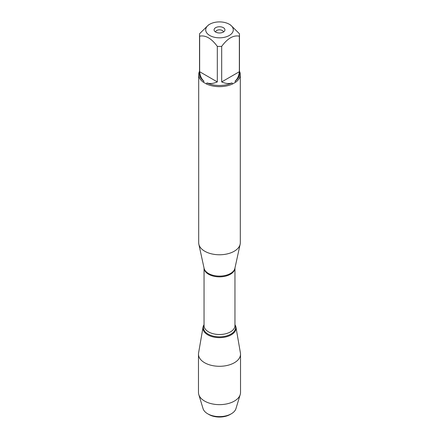 <?xml version="1.0" encoding="UTF-8"?>
<svg xmlns="http://www.w3.org/2000/svg" width="439" height="439" viewBox="0 0 439 439"><rect width="100%" height="100%" fill="white"/><g stroke="black" fill="none" stroke-linecap="round" stroke-linejoin="round"><path stroke-width="0.66" d="M198.691 74.63L198.691 242.756A20.809 12.012 0 0 0 198.856 244.254A20.809 12.012 0 0 0 204.788 251.251A20.809 12.012 0 0 0 226.244 254.121A20.809 12.012 0 0 0 240.144 244.254A20.809 12.012 0 0 0 240.309 242.756L240.309 74.63A20.809 12.012 180 0 1 235.672 82.186L232.593 83.964A20.809 12.012 180 0 1 206.407 83.964L203.328 82.186A20.809 12.012 180 0 1 198.691 74.63A20.809 12.012 180 0 1 199.525 71.266M239.474 71.266A20.809 12.012 180 0 1 240.309 74.63M221.009 21.95A13.79 7.962 0 0 0 209.749 24.233A13.79 7.962 0 0 0 209.749 35.493A13.79 7.962 0 0 0 229.251 35.493A13.79 7.962 0 0 0 229.251 24.233A13.79 7.962 0 0 0 221.009 21.95M209.749 24.233L208.481 24.968L199.646 33.649A19.974 11.535 0 0 0 199.525 34.911A19.974 11.535 0 0 0 199.646 36.174C205.54 34.972 211.428 38.369 217.316 46.375A19.974 11.535 0 0 0 221.684 46.375C227.578 38.369 233.471 34.966 239.354 36.174A19.974 11.535 0 0 0 239.474 34.911A19.974 11.535 0 0 0 239.354 33.649L230.519 24.968L229.251 24.233M199.646 36.174L199.646 71.722C200.096 75.914 201.534 79.069 203.948 81.188A19.974 11.535 180 0 1 199.525 73.95L199.525 34.911M221.684 46.375L221.684 81.923C225.542 83.629 228.993 83.964 232.033 82.927A19.974 11.535 180 0 1 206.967 82.927C210.007 83.964 213.458 83.629 217.316 81.923L217.316 46.375M239.474 34.911L239.474 73.95A19.974 11.535 180 0 1 235.052 81.188C237.466 79.069 238.904 75.914 239.354 71.722L239.354 36.174M206.407 83.964L206.967 82.927M232.033 82.927L232.593 83.964M203.948 81.188L203.328 82.186M235.672 82.186L235.052 81.188M234.958 324.712A16.539 9.548 180 0 1 219.5 337.657A16.539 9.548 180 0 1 204.042 324.712A16.539 9.548 0 0 0 203.043 327.159A16.539 9.548 0 0 0 207.806 334.858A16.539 9.548 0 0 0 226.579 336.735A16.539 9.548 0 0 0 235.957 327.159A16.539 9.548 0 0 0 234.958 324.712M223.325 27.657A5.411 3.122 180 0 1 224.439 31.142A5.411 3.122 180 0 1 219.5 32.985A5.411 3.122 180 0 1 214.561 31.142A5.411 3.122 180 0 1 216.432 27.295A5.411 3.122 180 0 1 223.325 27.657M239.354 71.722L221.684 81.923M217.316 81.923L199.646 71.722M223.363 32.052A3.863 2.233 0 0 0 222.233 30.472A3.863 2.233 0 0 0 218.024 29.989A3.863 2.233 0 0 0 215.637 32.052M203.043 327.159L198.582 352.951A21.023 12.138 0 0 0 198.477 354.158A21.023 12.138 0 0 0 204.634 362.74A21.023 12.138 0 0 0 227.545 365.369A21.023 12.138 0 0 0 240.523 354.158A21.023 12.138 0 0 0 240.418 352.951L235.957 327.159M198.477 354.158L198.477 392.51A21.023 12.138 0 0 0 198.796 394.606A21.023 12.138 0 0 0 204.634 401.092A21.023 12.138 0 0 0 225.833 404.083A21.023 12.138 0 0 0 240.204 394.606A21.023 12.138 0 0 0 240.523 392.51L240.523 354.158M208.969 414.531L207.696 413.796L208.969 414.531A14.888 8.593 0 0 0 230.031 414.531L231.304 413.796A16.693 9.636 180 0 1 207.696 413.796L207.696 413.796A16.693 9.636 180 0 1 203.059 408.649L198.796 394.606M240.204 394.606L235.941 408.649A16.693 9.636 180 0 1 231.304 413.796M198.856 244.254L204.08 268.256A15.541 8.972 0 0 0 208.509 273.481A15.541 8.972 0 0 0 224.538 275.626A15.541 8.972 0 0 0 234.92 268.256L240.144 244.254M234.953 268.103A15.458 8.923 180 0 1 219.5 276.861A15.458 8.923 180 0 1 204.047 268.103L204.042 325.59A15.458 8.923 0 0 0 219.5 334.513A15.458 8.923 0 0 0 234.958 325.59L234.958 268.092M234.958 324.898A16.117 9.307 180 0 1 219.5 336.845A16.117 9.307 180 0 1 204.042 324.898"/></g></svg>
